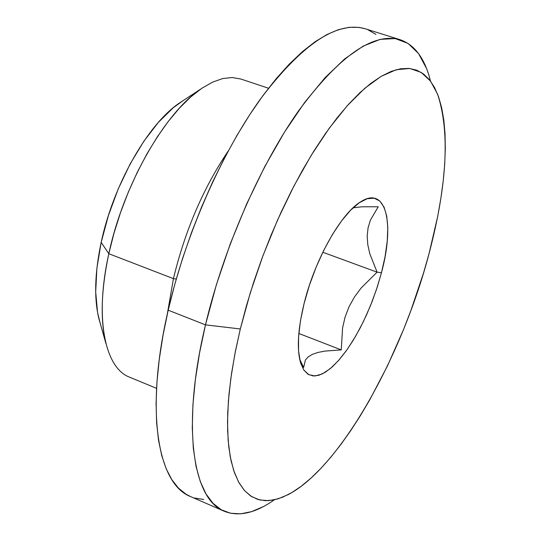 <?xml version="1.0" encoding="UTF-8"?>
<svg xmlns="http://www.w3.org/2000/svg" width="541" height="541" viewBox="0 0 541 541"><rect width="100%" height="100%" fill="white"/><g stroke="black" fill="none" stroke-linecap="round" stroke-linejoin="round"><path stroke-width="0.81" d="M370.389 220.18L378.254 206.757L361.834 206.804L353.07 207.805L361.834 206.804L378.254 206.757L370.389 220.18L368.083 227.768L370.389 220.18M367.183 236.079L368.083 227.768L367.183 236.079L367.806 244.796L367.183 236.079M369.834 253.83L367.806 244.796L369.834 253.83L377.091 272.164L369.834 253.83M381.459 272.745L377.091 272.164L381.459 272.745L376.495 289.408L370.355 305.976L363.248 321.888L355.41 336.61L347.106 349.614L338.612 360.441L330.226 368.671L322.253 373.939L314.99 375.995L308.742 374.663L303.772 369.922L300.309 361.861L298.537 350.737L298.564 336.928L300.431 320.989L304.076 303.562C314.761 259.646 341.283 212.816 361.124 201.55C386.058 185.604 394.957 223.311 381.459 272.745L377.341 286.831L372.364 300.904L366.642 314.639L360.326 327.69L353.55 339.741L346.483 350.494L339.302 359.664L332.174 366.987L325.29 372.255L318.832 375.285L312.989 375.954L307.924 374.183L303.799 369.97L300.755 363.383C296.671 349.608 297.78 329.672 304.076 303.562L309.371 285.398L316.079 267.281L323.917 250.01L332.532 234.321L341.554 220.89L350.582 210.239L359.244 202.774L367.197 198.716L374.135 198.162L379.816 201.036L384.063 207.142L386.741 216.17L387.796 227.727L387.228 241.354L385.084 256.535L381.459 272.745M268.492 88.244L240.84 79.02L232.231 77.525L222.77 78.54L212.606 82.11L201.888 88.251L190.811 96.907L179.558 107.984L168.359 121.312L157.417 136.69L146.956 153.833L137.198 172.423L128.332 192.109L120.548 212.491L113.995 233.171L108.815 253.715L173.431 278.656L167.216 314.524L173.431 278.656L176.278 279.014L173.431 278.656L108.815 253.715L101.174 242.388C94.729 273.029 93.965 298.443 98.881 318.635L105.874 343.359C100.159 319.887 101.133 290.003 108.815 253.715C94.486 317.621 104.656 367.975 129.61 377.199L156.552 388.343M274.253 499.857C255.359 513.193 238.689 516.986 224.238 511.245C192.319 499.221 181.404 425.091 205.479 324.864L240.319 328.962L250.348 292.62L262.879 255.947L277.526 220.099L293.824 186.205L311.244 155.294L329.226 128.244L347.227 105.766L364.715 88.352L381.222 76.301L396.343 69.701L409.76 68.477L421.216 72.399L430.535 81.13L437.615 94.249C450.011 131.855 447.137 185.036 429.006 253.803L437.683 216.495L440.854 198.459L443.207 181.012L444.702 164.302L445.317 148.457L445.027 133.641L443.803 119.974L441.639 107.618L438.528 96.704L434.47 87.371L429.466 79.757L423.535 73.982L416.705 70.161L409.023 68.403L400.529 68.781L391.285 71.371L381.385 76.207L370.903 83.3L359.948 92.646L348.641 104.19L337.104 117.85L325.472 133.505L313.895 151.007L302.52 170.158L291.491 190.743L280.955 212.512L271.061 235.186L261.932 258.476L253.702 282.071L246.466 305.672L240.319 328.962L235.328 351.643L231.541 373.439L228.992 394.078L227.693 413.331L227.626 430.988L228.769 446.88L231.075 460.858L234.49 472.82L238.939 482.68L244.343 490.403L250.625 495.975L257.685 499.397L265.428 500.709L273.76 499.965L282.591 497.226L291.815 492.594L301.351 486.156L311.102 478.014L320.982 468.29L330.916 457.091L340.816 444.553L350.615 430.785L360.232 415.928L369.611 400.097L387.403 366.034L403.505 329.611L410.788 310.838L423.589 272.806L429.006 253.803C401.767 357.405 339.755 467.83 288.292 494.562L278.175 498.822L268.62 500.662L259.748 499.965L251.693 496.658L244.6 490.687L238.581 482.031L233.759 470.717L230.25 456.807L228.14 440.421L227.511 421.723L228.403 400.942L230.845 378.335L234.828 354.22L240.319 328.962L205.479 324.864L199.555 352.935L195.369 379.694L192.934 404.749L192.271 427.742L193.326 448.374L196.038 466.403L200.319 481.646L206.04 493.994L213.086 503.38L221.303 509.784L230.547 513.247L240.664 513.835L251.504 511.651L262.912 506.829M190.574 496.577L186.124 494.264L178.51 488.165L171.842 479.684L166.222 468.851L161.759 455.705L158.527 440.32L156.613 422.812L156.072 403.336L156.951 382.095L159.27 359.305L163.03 335.231L168.204 310.182L205.479 324.864L168.204 310.182C144.887 409.74 157.282 483.931 190.473 496.53L224.238 511.245M203.747 499.465L194.577 498.024M426.47 68.355L418.511 53.512L408.049 43.415L395.2 38.56L380.14 39.371L363.16 46.127L344.603 58.962L324.938 77.809L304.698 102.377L284.485 132.132L264.928 166.29L246.676 203.869L230.338 243.687L216.461 284.458L205.479 324.864C223.426 249.029 259.585 166.263 298.233 111.311C339.092 56.061 373.06 32.19 400.137 39.689L364.986 28.693C336.827 20.856 302.061 44.186 260.701 98.685C221.621 152.9 185.563 234.841 168.204 310.182L174.736 284.465L182.567 258.429L191.582 232.407L201.678 206.77L212.701 181.844L224.515 157.965L236.944 135.453L249.82 114.57L262.973 95.561L276.221 78.648L289.401 63.98L302.351 51.686L314.93 41.846L326.994 34.509L338.429 29.674L349.121 27.32L358.987 27.381L365.08 28.727M367.954 29.775L375.961 34.408M400.137 39.689C414.812 44.815 424.928 58.604 430.474 81.049M100.153 323.139L97.549 312.407L95.689 291.89L96.893 268.214L101.174 242.388L108.389 215.561L118.215 188.971L130.212 163.835L143.805 141.309L158.357 122.367L173.208 107.774L183.162 100.585M173.431 278.656C185.015 230.662 203.274 188.112 228.214 151.007C203.274 188.112 185.015 230.662 173.431 278.656M108.815 253.715C123.206 185.664 164.295 113.373 200.738 89.042L179.26 103.148C147.869 124.166 113.252 184.961 101.174 242.388L108.815 253.715M361.118 288.001L377.091 272.164L361.118 288.001L354.456 296.975L361.118 288.001M348.992 306.821L354.456 296.975L348.992 306.821L345.057 317.168L348.992 306.821M342.581 327.927L345.057 317.168L342.581 327.927L341.256 349.899L342.581 327.927M324.898 351.102L341.256 349.899L298.828 333.459L341.256 349.899L324.898 351.102L318.013 352.428L324.898 351.102M312.319 354.382L318.013 352.428L312.319 354.382L308.12 356.952L312.319 354.382M305.408 360.042L308.12 356.952L305.408 360.042L303.629 367.427L305.408 360.042M299.687 359.278L303.629 367.427L299.687 359.271M322.808 252.255L377.091 272.164L322.808 252.255"/></g></svg>
